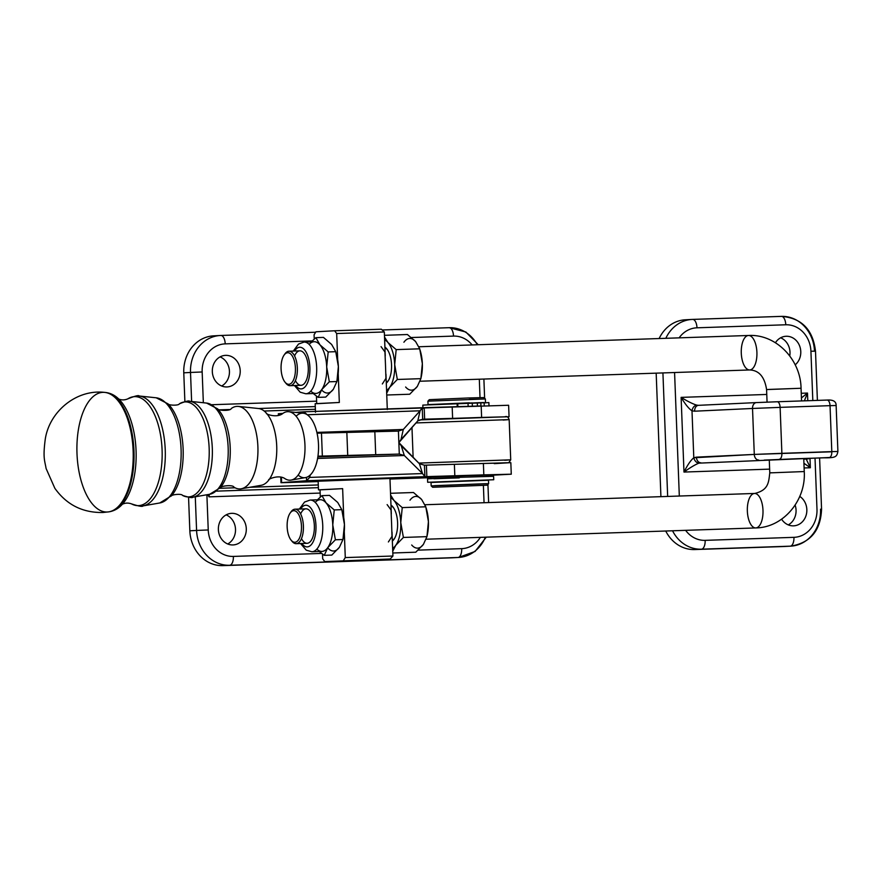 <?xml version="1.0" encoding="UTF-8"?>
<svg xmlns="http://www.w3.org/2000/svg" width="882" height="882" viewBox="0 0 882 882"><rect width="100%" height="100%" fill="white"/><g stroke="black" fill="none" stroke-linecap="round" stroke-linejoin="round"><path stroke-width="1.32" d="M768.454 389.447L801.054 388.256L766.579 389.579C764.617 376.857 758.983 370.308 749.689 369.955A17.243 7.828 88 0 1 741.277 352.987A17.243 7.828 88 0 1 748.509 335.48A17.243 7.828 88 0 1 756.91 352.37A17.243 7.828 88 0 1 749.755 369.955A17.243 7.828 88 0 1 749.689 369.955A17.243 7.828 -92 0 0 749.755 369.955A17.243 7.828 -92 0 0 756.91 352.37A17.243 7.828 -92 0 0 748.509 335.48C776.061 333.892 800.691 359.602 801.054 388.256L768.454 389.447M754.507 493.468A17.243 7.828 -92 0 1 754.573 493.457A17.243 7.828 -92 0 1 762.985 510.435A17.243 7.828 -92 0 1 755.753 527.932A17.243 7.828 88 0 1 747.352 511.042A17.243 7.828 88 0 1 754.507 493.468A17.243 7.828 88 0 1 754.573 493.457A17.243 7.828 88 0 1 762.985 510.435A17.243 7.828 88 0 1 755.753 527.932C783.403 527.645 806.104 500.193 804.252 471.55L769.777 472.884L771.651 472.741L769.777 472.884L769.28 459.831M293.706 510.678A15.81 7.177 -92 0 0 288.414 534.712A15.81 7.177 -92 0 0 300.817 534.04A15.81 7.177 -92 0 0 293.706 510.678A15.81 7.177 88 0 1 301.379 530.336A15.81 7.177 88 0 1 291.137 540.203A15.81 7.177 88 0 1 290.2 513.004A15.81 7.177 88 0 1 293.706 510.678M296.187 543.676L307.123 543.301A17.243 7.828 -92 0 0 314.345 525.628A17.243 7.828 -92 0 0 305.933 508.826L295.007 509.201A17.243 7.828 88 0 1 303.408 526.003A17.243 7.828 88 0 1 296.187 543.676A17.243 7.828 88 0 1 291.622 540.754M290.652 512.42A17.243 7.828 88 0 1 294.93 509.201A17.243 7.828 88 0 1 295.007 509.201M291.137 540.203L292.118 541.405A17.243 7.828 -92 0 0 303.298 530.644A17.243 7.828 -92 0 0 294.93 509.201A17.243 7.828 -92 0 0 291.104 511.736L290.2 513.004M288.855 384.298A15.81 7.177 -92 0 0 294.147 360.264A15.81 7.177 -92 0 0 281.744 360.936A15.81 7.177 -92 0 0 288.855 384.298A15.81 7.177 88 0 1 285.062 382.226A15.81 7.177 88 0 1 284.136 355.016A15.81 7.177 88 0 1 295.007 364.023A15.81 7.177 88 0 1 288.855 384.298M290.112 385.688L301.049 385.313A17.243 7.828 -92 0 0 308.27 367.651A17.243 7.828 -92 0 0 299.869 350.838L288.932 351.212A17.243 7.828 88 0 1 297.344 368.026A17.243 7.828 88 0 1 290.189 385.688A17.243 7.828 88 0 1 290.112 385.688A17.243 7.828 88 0 1 285.559 382.766M284.588 354.443A17.243 7.828 88 0 1 288.932 351.212M285.062 382.226L286.055 383.427A17.243 7.828 -92 0 0 290.189 385.688A17.243 7.828 -92 0 0 296.903 363.571A17.243 7.828 -92 0 0 285.04 353.748L284.136 355.016M784.594 546.476A35.93 31.73 -93.1 0 1 783.492 546.531L694.707 549.552A35.93 31.73 -93.1 0 1 665.745 531.019A35.93 31.73 86.9 0 0 694.707 549.552L701.444 549.188A35.93 31.73 -93.1 0 1 672.547 530.788A35.93 31.73 86.9 0 0 701.444 549.188L783.492 546.531A35.93 31.73 86.9 0 0 784.043 546.509L790.779 546.145A35.93 31.73 -93.1 0 1 790.228 546.167L701.444 549.188A8.622 4.046 -92 0 0 705.148 540.357L793.943 537.336A27.309 24.112 86.9 0 0 816.986 509.223L815.023 458.111L816.986 509.223A27.309 24.112 -93.1 0 1 793.943 537.336L705.148 540.357A27.309 24.112 -93.1 0 1 685.623 530.336A27.309 24.112 86.9 0 0 705.148 540.357A8.622 4.046 88 0 1 701.444 549.188L790.228 546.167A8.622 4.046 -92 0 0 793.943 537.336A8.622 4.046 88 0 1 790.228 546.167A35.93 31.73 86.9 0 0 790.779 546.145C810.448 542.86 820.712 530.512 821.561 509.112L820.558 509.19A35.93 31.73 -93.1 0 1 790.779 546.145M660.916 496.665L656.175 373.152L660.916 496.665M692.061 319.427L692.646 319.405A8.622 4.046 88 0 1 692.646 319.405A8.622 4.046 88 0 1 696.989 327.806A27.309 24.112 86.9 0 0 679.129 337.85A27.309 24.112 -93.1 0 1 696.989 327.806L785.774 324.774A27.309 24.112 -93.1 0 1 810.922 351.245L812.818 400.549L810.922 351.245A27.309 24.112 86.9 0 0 785.774 324.774L696.989 327.806A8.622 4.046 -92 0 0 692.646 319.405A8.622 4.046 -92 0 0 692.613 319.405A35.93 31.73 86.9 0 0 692.061 319.427A35.93 31.73 86.9 0 0 665.833 338.313A35.93 31.73 -93.1 0 1 692.061 319.427L685.325 319.791A35.93 31.73 86.9 0 0 659.152 338.534A35.93 31.73 -93.1 0 1 685.876 319.769M796.06 510.149A15.81 13.958 86.9 0 0 795.134 505.11A15.81 13.958 -93.1 0 1 796.06 510.149A15.81 13.958 -93.1 0 1 788.288 524.9A15.81 13.958 86.9 0 0 796.06 510.149M789.996 352.172A15.81 13.958 86.9 0 0 780.647 337.795A15.81 13.958 -93.1 0 1 789.996 352.172A15.81 13.958 -93.1 0 1 789.743 355.909A15.81 13.958 86.9 0 0 789.996 352.172M667.663 496.434L662.922 372.921L667.663 496.434M764.198 460.106L797.273 458.717A5.744 2.701 -92 0 0 797.295 458.706A5.744 2.701 88 0 1 797.273 458.717L823.909 457.802A5.744 2.701 -92 0 0 823.909 457.802A5.744 2.701 -92 0 0 823.931 457.802A5.744 2.701 88 0 1 823.909 457.802C835.849 457.978 836.809 456.766 837.9 451.474L831.803 451.628A5.744 2.701 88 0 1 829.323 457.515A5.744 2.701 -92 0 0 831.803 451.628L830.039 405.665L836.136 405.511L830.039 405.665A5.744 2.701 -92 0 0 827.14 400.064A5.744 2.701 88 0 1 830.039 405.665L831.803 451.628L781.882 453.326A5.744 2.701 88 0 1 779.401 459.213A5.744 2.701 -92 0 0 781.882 453.326L780.118 407.363L830.039 405.665L780.118 407.363A5.744 2.701 -92 0 0 777.218 401.762L756.502 402.589A5.744 4.201 87.3 0 0 756.447 402.589A5.744 4.201 -92.7 0 1 756.502 402.589L777.196 401.762A5.744 2.701 88 0 1 780.118 407.363L781.882 453.326L754.286 454.417A5.744 4.201 87.3 0 0 758.707 460.04A5.744 4.201 -92.7 0 1 754.286 454.417L752.522 408.465L780.118 407.363L752.522 408.465A5.744 4.201 -92.7 0 1 756.447 402.589A5.744 4.201 87.3 0 0 752.522 408.465L694.63 411.199A5.744 4.201 -92.7 0 1 698.566 405.323L696.681 405.114L698.544 405.323A5.744 4.201 87.3 0 0 694.63 411.199L752.522 408.465L754.286 454.417L696.405 457.152A5.744 4.201 87.3 0 0 700.826 462.774A5.744 4.201 -92.7 0 1 696.405 457.152L693.792 457.769A5.744 4.057 66.6 0 0 698.908 463.149A5.744 4.057 -113.4 0 1 693.792 457.769L691.995 410.836L694.63 411.199L691.995 410.836A5.744 4.079 -71.9 0 1 696.681 405.114A5.744 4.079 108.1 0 0 691.995 410.836L693.792 457.769C690.827 460.15 687.552 464.913 683.98 472.057L681.113 397.374C685.215 404.243 688.842 408.73 691.995 410.836C688.842 408.73 685.215 404.243 681.113 397.374C687.585 401.354 692.778 403.945 696.681 405.114C692.778 403.945 687.585 401.354 681.113 397.374L766.767 394.452L681.113 397.374L683.98 472.057C690.132 467.625 695.115 464.66 698.908 463.149L829.323 457.515L698.908 463.149C695.115 464.66 690.132 467.625 683.98 472.057L769.633 469.136L683.98 472.057C687.552 464.913 690.827 460.15 693.792 457.769L754.286 454.417L831.803 451.793M810.668 458.254L807.581 458.949A5.744 5.468 -93.6 0 1 807.438 458.96L803.767 458.96L807.438 458.96A5.744 5.468 86.4 0 0 807.758 458.938M801.418 397.958L807.493 393.063L801.242 393.284L807.493 393.063L801.418 397.958M804.108 467.956L810.36 467.747L803.932 463.259L810.36 467.747L810.007 458.541L810.36 467.747L806.203 459.037L810.36 467.747L804.108 467.956M698.566 405.323A5.744 4.201 -92.7 0 1 698.621 405.323A5.744 4.201 87.3 0 0 698.566 405.323L756.447 402.589L698.621 405.323M756.447 402.589L777.218 401.762A5.744 2.701 -92 0 0 777.196 401.762A5.744 2.701 88 0 1 777.218 401.762L827.14 400.064A5.744 2.701 -92 0 0 827.118 400.064L777.251 401.762M804.351 400.836L807.493 393.063L804.351 400.836M827.118 400.064A5.744 2.701 88 0 1 827.14 400.064C833.203 399.656 836.202 401.475 836.136 405.511L837.9 451.474M807.791 400.726L807.493 393.063L807.791 400.726M674.576 372.524L679.316 496.037L674.576 372.524M799.765 496.401A15.81 13.958 -93.1 0 1 803.315 520.722A15.81 13.958 -93.1 0 1 781.606 519.189A15.81 13.958 86.9 0 0 793.745 525.837A15.81 13.958 86.9 0 0 806.843 509.575A15.81 13.958 86.9 0 0 799.765 496.401M775.432 342.745A15.81 13.958 -93.1 0 1 796.567 340.893A15.81 13.958 -93.1 0 1 795.189 364.839A15.81 13.958 86.9 0 0 800.779 351.587A15.81 13.958 86.9 0 0 785.972 336.274A15.81 13.958 86.9 0 0 775.432 342.745M692.69 319.405L781.397 316.384A8.622 4.046 88 0 1 781.441 316.373A8.622 4.046 88 0 1 785.774 324.774A8.622 4.046 -92 0 0 781.441 316.373A8.622 4.046 -92 0 0 781.397 316.384A35.93 31.73 -93.1 0 1 814.494 351.201L810.922 351.245L815.497 351.135L817.394 400.395M392.325 540.17A17.243 7.828 -92 0 0 394.486 538.549A17.243 7.828 88 0 1 392.325 540.17M393.427 507.58A17.243 7.828 -92 0 0 391.013 506.07A17.243 7.828 88 0 1 393.427 507.58M452.345 557.788A35.93 31.73 -93.1 0 1 451.242 557.843L222.937 565.627A35.93 31.73 -93.1 0 1 189.839 530.799L188.561 497.338L189.839 530.799L196.587 530.435L195.286 496.787L196.587 530.435L189.839 530.799A35.93 31.73 86.9 0 0 222.937 565.627L451.242 557.843A35.93 31.73 86.9 0 0 451.793 557.821L458.53 557.457A35.93 31.73 -93.1 0 1 457.978 557.49L229.673 565.263A35.93 31.73 -93.1 0 1 196.587 530.435A35.93 31.73 86.9 0 0 229.673 565.263L457.978 557.49A8.622 4.046 -92 0 0 461.694 548.648L418.156 550.136L461.694 548.648A8.622 4.046 88 0 1 457.978 557.49A35.93 31.73 86.9 0 0 458.53 557.457L475.078 551.459L486.258 537.16M220.291 335.491L220.886 335.469A8.622 4.046 88 0 1 220.886 335.469A8.622 4.046 88 0 1 225.219 343.87A27.309 24.112 86.9 0 0 202.165 371.972A27.309 24.112 -93.1 0 1 225.219 343.87A8.622 4.046 -92 0 0 220.886 335.469A8.622 4.046 -92 0 0 220.842 335.469A35.93 31.73 86.9 0 0 220.291 335.491A35.93 31.73 86.9 0 0 190.512 372.458L202.165 371.972L203.345 402.732L202.165 371.972L190.512 372.458L191.626 401.508L190.512 372.458L183.776 372.821L190.512 372.458A35.93 31.73 -93.1 0 1 220.291 335.491L213.554 335.855A35.93 31.73 86.9 0 0 183.776 372.821L184.878 401.542L183.776 372.821A35.93 31.73 -93.1 0 1 214.106 335.833M227.732 543.985A15.81 13.958 86.9 0 0 235.494 528.968A15.81 13.958 86.9 0 0 226.156 514.868A15.81 13.958 -93.1 0 1 235.505 529.244A15.81 13.958 -93.1 0 1 227.732 543.985M221.658 386.007A15.81 13.958 86.9 0 0 229.419 370.98A15.81 13.958 86.9 0 0 220.092 356.89A15.81 13.958 -93.1 0 1 229.441 371.256A15.81 13.958 -93.1 0 1 221.658 386.007M478.231 344.73L465.861 332.007L449.192 327.696A8.622 4.046 88 0 1 453.524 336.097A8.622 4.046 -92 0 0 449.192 327.696L382.171 329.978L449.147 327.696A8.622 4.046 88 0 1 449.192 327.696A8.622 4.046 -92 0 0 449.147 327.696A35.93 31.73 -93.1 0 1 477.327 344.763M485.365 537.193A35.93 31.73 -93.1 0 1 458.53 557.457M240.213 370.683A15.81 13.958 86.9 0 0 225.406 355.369A15.81 13.958 86.9 0 0 212.33 371.906A15.81 13.958 86.9 0 0 227.115 386.944A15.81 13.958 86.9 0 0 240.213 370.683A15.81 13.958 -93.1 0 1 219.816 385.07A15.81 13.958 -93.1 0 1 218.758 357.717A15.81 13.958 -93.1 0 1 240.213 370.683M246.287 528.66A15.81 13.958 86.9 0 0 231.481 513.346A15.81 13.958 86.9 0 0 218.394 529.895A15.81 13.958 86.9 0 0 233.19 544.922A15.81 13.958 86.9 0 0 246.287 528.66A15.81 13.958 -93.1 0 1 225.88 543.058A15.81 13.958 -93.1 0 1 224.833 515.694A15.81 13.958 -93.1 0 1 246.287 528.66M233.377 556.421A8.622 4.046 88 0 1 229.673 565.263A8.622 4.046 -92 0 0 233.377 556.421A27.309 24.112 -93.1 0 1 208.24 529.961L196.587 530.435L208.24 529.961L206.884 494.758L208.24 529.961A27.309 24.112 86.9 0 0 233.377 556.421L321.632 553.422L233.377 556.421M480.37 537.37A27.309 24.112 -93.1 0 1 461.694 548.648A27.309 24.112 86.9 0 0 480.37 537.37M479.312 379.216L480.017 397.606L479.312 379.216M483.391 485.442L484.053 502.718L483.391 485.442M453.524 336.097A27.309 24.112 -93.1 0 1 472.146 344.939A27.309 24.112 86.9 0 0 453.524 336.097L411.398 337.53L453.524 336.097M225.219 343.87L312.283 340.904L225.219 343.87M220.886 335.469L315.646 332.238L220.919 335.469M209.067 496.853L320.166 493.071L209.067 496.853L209.288 494.339L209.067 496.853L207.667 494.626M318.391 487.669L216.707 491.131L318.391 487.669M212.044 404.717L316.638 401.156L212.044 404.717M508.782 462.664L510.722 459.831L418.763 463.094L510.722 459.831L509.168 419.612L415.94 422.941L509.168 419.612C508.208 416.888 506.764 415.962 504.835 416.811L419.634 419.92L505.055 416.811M509.168 419.612L503.126 420.053M510.722 459.831L504.669 460.261M411.971 427.362L413.129 457.504L411.971 427.362M315.282 406.591L258.569 408.52L315.282 406.591M229.541 409.513L219.618 409.843L229.541 409.513M264.181 411.023L315.381 409.281L264.181 411.023M219.783 488.297L235.053 487.779L219.783 488.297M249.849 487.272L318.292 484.946L249.849 487.272M318.159 481.583L280.983 482.708L306.572 480.712L306.44 477.349L306.572 480.712L281.612 482.63L281.402 477.228L281.612 482.63L318.159 481.583M511.273 474.196L488.308 475.431L483.821 474.869L424.904 476.677L424.451 465.189L419.446 463.767L424.451 465.189L424.904 476.677L426.844 476.655L426.403 465.167L426.844 476.655L454.825 475.861L454.384 464.373L454.825 475.861L483.821 474.869L483.38 463.381L483.821 474.869L511.273 474.196L510.832 462.697L424.451 465.189L510.391 462.664L494.273 463.645M430.857 477.647L389.976 479.069L430.857 477.647M424.904 476.677L306.572 480.712L424.904 476.677L422.522 473.568L309.648 477.416L310.299 474.924L309.648 477.416L306.572 480.712L309.648 477.416L309.174 475.894L309.648 477.416L422.522 473.568L424.904 476.677M488.341 476.512L488.286 475.078L466.501 475.685L430.835 477.283L430.89 478.717M391.321 513.875L389.954 478.474L318.148 481.23L318.479 489.852L342.635 488.639L320.045 489.874L342.635 488.639L343.748 517.657L342.635 488.639L318.479 489.852M398.885 442.599L417.792 420.89L420.108 410.792L417.792 420.89L422.687 419.237L417.792 420.89L400.99 439.545L403.306 429.457L398.41 431.111L403.306 429.457L420.108 410.792L307.212 414.727L303.915 411.773L422.246 407.738L420.108 410.792L422.246 407.738L422.687 419.237L424.639 419.215L424.198 407.716L424.639 419.215L452.62 418.41L452.179 406.922L452.62 418.41L481.616 417.429L481.175 405.94L481.616 417.429L509.057 416.745L508.616 405.257L303.915 411.773L303.981 413.316L303.915 411.773L307.289 414.783L420.108 410.792L403.306 429.457L316.881 432.401L403.306 429.457L400.99 439.545L398.851 442.599L399.292 454.087L317.84 456.865L399.292 454.087L404.309 455.509L401.222 445.708L398.851 442.599L419.446 463.767L422.522 473.568L404.309 455.509L317.575 458.464L404.309 455.509L422.522 473.568L419.446 463.767L401.222 445.708L404.309 455.509L399.292 454.087L317.939 456.181L399.292 454.087L398.41 431.111L374.817 431.386L375.699 454.362L374.817 431.386L346.835 432.18L347.717 455.156L346.835 432.18L321.467 433.04L322.349 456.016L321.467 433.04L317.068 433.205L398.488 431.1M509.057 416.745L422.61 419.237M303.915 411.773L295.668 412.412L304.047 411.773M278.966 413.79L282.935 413.393L278.955 413.691L279.021 415.279L278.955 413.691L278.337 413.768L278.403 415.455M422.687 419.237L422.246 407.738L481.175 405.94L481.197 406.679M398.41 431.111L398.851 442.599M469.29 402.82L428.046 404.606L469.29 402.82M432.842 404.54L482.95 402.567M484.075 402.743L429.501 404.849M487.051 480.304L432.478 482.399M488.617 483.689L488.485 480.249L431.033 482.454L431.166 485.905L488.617 483.689L434.672 485.651L484.295 483.733L488.617 483.7L487.239 485.188L432.665 487.283L487.239 485.188M468.474 397.969L429.302 399.667L427.913 401.167L485.365 398.951L469.158 399.37L485.365 398.951L483.876 397.573L468.474 397.969M315.943 331.786L334.598 330.772L336.681 333.528L384.332 331.974L336.681 333.528L337.685 359.68L336.681 333.528L334.598 330.772L315.943 331.786L314.08 334.763L315.943 331.786M316.737 403.702L339.327 402.468L315.172 403.68L315.502 412.291M381.068 346.626L384.949 351.984L385.5 365.181L385.941 378.356L382.336 383.968M387.132 504.603L391.024 509.972L391.575 523.158L392.005 536.333L388.4 541.956M324.774 561.58L386.581 559.265L324.774 561.58L322.691 558.813L322.514 554.083L322.691 558.813L324.774 561.58L390.175 559.012L324.774 561.58M345.281 557.578L343.418 560.555L345.281 557.578L392.942 556.024L345.281 557.578L344.278 531.438L345.281 557.578M385.247 355.898L384.332 331.985L381.344 329.218L334.598 330.772M309.152 344.377A25.876 11.742 88 0 1 319.979 344.873L328.181 351.94L326.693 366.945L329.328 381.796L326.693 366.945L328.181 351.94L319.979 344.873A25.876 11.742 88 0 1 326.693 366.945A25.876 11.742 88 0 1 321.698 389.646L329.328 381.796L336.891 381.542L337.409 379.028A25.876 11.742 -92 0 0 338.214 373.45L339.327 402.468L338.214 373.45A25.876 11.742 88 0 1 337.255 379.745M316.726 403.526L316.44 396.106L316.726 403.526M314.246 339.074L314.08 334.763L314.246 339.074M320.32 497.051L320.045 489.874L320.32 497.051M315.227 502.365A25.876 11.742 88 0 1 326.042 502.85L334.245 509.928L332.768 524.922L335.403 539.773L332.768 524.922L334.245 509.928L326.042 502.85A25.876 11.742 88 0 1 332.768 524.922A25.876 11.742 88 0 1 327.762 547.634L335.403 539.773L342.955 539.519L343.484 537.006A25.876 11.742 -92 0 0 344.278 531.438A25.876 11.742 88 0 1 343.318 537.733M342.955 539.519L339.438 547.226L331.808 555.087L324.245 555.34L331.808 555.087L339.438 547.226A25.876 11.742 88 0 1 327.718 547.865A25.876 11.742 -92 0 0 339.438 547.226L342.955 539.519L344.443 524.525L341.808 509.664L337.718 502.453L329.515 495.386L321.952 495.64L329.515 495.386L337.718 502.453L341.808 509.664L334.245 509.928L341.808 509.664L344.443 524.525L342.955 539.519L335.403 539.773L327.762 547.634A25.876 11.742 88 0 1 316.825 549.1M342.459 511.946A25.876 11.742 88 0 1 343.748 517.657A25.876 11.742 -92 0 0 342.646 512.607L342.205 511.053M317.443 499.796L321.952 495.64L317.443 499.796M324.245 555.34L319.295 551.504L324.245 555.34L327.762 547.634L324.245 555.34M300.542 543.521L306.275 550.192L311.897 551.757L321.93 551.415A25.876 11.742 -92 0 0 327.762 547.634A25.876 11.742 -92 0 0 332.768 524.922A25.876 11.742 -92 0 0 326.042 502.85L321.952 495.64L326.042 502.85A25.876 11.742 -92 0 0 320.155 499.708L310.122 500.05A25.876 11.742 88 0 1 322.735 525.264A25.876 11.742 88 0 1 311.897 551.757A25.876 11.742 -92 0 0 322.735 525.264A25.876 11.742 -92 0 0 310.122 500.05L304.566 502.045L299.362 509.046M344.278 531.438A25.876 11.742 -92 0 0 344.443 524.525A25.876 11.742 -92 0 0 343.748 517.657A25.876 11.742 88 0 1 344.443 524.525A25.876 11.742 88 0 1 344.278 531.438M315.965 525.54A20.837 9.459 -92 0 0 310.288 507.459A20.837 9.459 -92 0 0 300.63 509.002A20.837 9.459 88 0 1 310.288 507.459A20.837 9.459 88 0 1 315.965 525.54A20.837 9.459 88 0 1 311.622 544.26A20.837 9.459 88 0 1 301.809 543.477A20.837 9.459 -92 0 0 311.622 544.26A20.837 9.459 -92 0 0 315.965 525.54M300.641 513.919A17.243 7.828 88 0 1 308.987 510.039A17.243 7.828 88 0 1 314.345 525.628A17.243 7.828 88 0 1 310.133 541.813A17.243 7.828 88 0 1 301.479 538.571M336.891 381.542L333.374 389.249L325.734 397.098L318.182 397.363L325.734 397.098L333.374 389.249A25.876 11.742 88 0 1 321.654 389.888A25.876 11.742 -92 0 0 333.374 389.249L336.891 381.542L338.368 366.537L335.744 351.686L331.654 344.476L323.44 337.398L315.888 337.663L323.44 337.398L331.654 344.476L335.744 351.686L328.181 351.94L335.744 351.686L338.368 366.537L336.891 381.542L329.328 381.796L321.698 389.646A25.876 11.742 88 0 1 310.762 391.123M336.384 353.969A25.876 11.742 88 0 1 337.685 359.68A25.876 11.742 -92 0 0 336.571 354.63L336.141 353.076M311.379 341.819L315.888 337.663L311.379 341.819M318.182 397.363L313.231 393.526L318.182 397.363L321.698 389.646L318.182 397.363M294.467 385.544L300.211 392.214L305.822 393.78L315.866 393.438A25.876 11.742 -92 0 0 321.698 389.646A25.876 11.742 -92 0 0 326.693 366.945A25.876 11.742 -92 0 0 319.979 344.873L315.888 337.663L319.979 344.873A25.876 11.742 -92 0 0 314.091 341.72L304.058 342.073A25.876 11.742 88 0 1 316.66 367.287A25.876 11.742 88 0 1 305.822 393.78A25.876 11.742 -92 0 0 316.66 367.287A25.876 11.742 -92 0 0 304.058 342.073L298.491 344.068L293.287 351.069M338.214 373.45A25.876 11.742 -92 0 0 338.368 366.537A25.876 11.742 -92 0 0 337.685 359.68A25.876 11.742 88 0 1 338.368 366.537A25.876 11.742 88 0 1 338.214 373.45M309.902 367.562A20.837 9.459 -92 0 0 304.213 349.481A20.837 9.459 -92 0 0 294.566 351.025A20.837 9.459 88 0 1 304.213 349.481A20.837 9.459 88 0 1 309.902 367.562A20.837 9.459 88 0 1 305.547 386.283A20.837 9.459 88 0 1 295.746 385.5A20.837 9.459 -92 0 0 305.547 386.283A20.837 9.459 -92 0 0 309.902 367.562M294.566 355.942A17.243 7.828 88 0 1 302.912 352.061A17.243 7.828 88 0 1 308.27 367.651A17.243 7.828 88 0 1 304.07 383.824A17.243 7.828 88 0 1 295.415 380.594M390.528 493.292L413.493 492.509L390.528 493.292M415.786 552.209L392.821 552.992L415.786 552.209L423.415 544.359L426.932 536.642L428.42 521.648L425.786 506.797L421.695 499.576L413.493 492.509L421.695 499.576L425.786 506.797L402.247 507.602L394.045 500.524A25.876 11.742 88 0 1 400.77 522.596L402.247 507.602L425.786 506.797L428.42 521.648L426.932 536.642L403.394 537.447L400.77 522.596A25.876 11.742 88 0 1 395.764 545.308L403.394 537.447L426.932 536.642L423.415 544.359L415.786 552.209M394.045 500.524L390.594 495.045L394.045 500.524L402.247 507.602L400.77 522.596L403.394 537.447L395.764 545.308A25.876 11.742 88 0 1 392.644 548.284A25.876 11.742 -92 0 0 395.764 545.308L392.755 551.184L395.764 545.308A25.876 11.742 -92 0 0 400.77 522.596A25.876 11.742 -92 0 0 394.045 500.524A25.876 11.742 -92 0 0 390.704 497.9A25.876 11.742 88 0 1 394.045 500.524M411.696 544.999A25.876 11.742 -92 0 0 423.415 544.359A25.876 11.742 88 0 1 411.696 544.999M426.932 536.642L427.461 534.128A25.876 11.742 -92 0 0 428.42 521.648A25.876 11.742 -92 0 0 426.623 509.73L426.182 508.175M421.695 499.576A25.876 11.742 -92 0 0 409.976 500.215A25.876 11.742 88 0 1 421.695 499.576M426.436 509.079A25.876 11.742 88 0 1 428.42 521.648A25.876 11.742 88 0 1 427.296 534.856M397.606 522.761A18.908 8.577 88 0 1 392.358 541.074A18.908 8.577 -92 0 0 393.967 539.343A18.908 8.577 -92 0 0 397.606 522.761A18.908 8.577 -92 0 0 392.854 506.819A18.908 8.577 -92 0 0 390.98 505.11A18.908 8.577 88 0 1 397.606 522.761M386.261 382.182A17.243 7.828 -92 0 0 388.422 380.572A17.243 7.828 88 0 1 386.261 382.182M387.352 349.603A17.243 7.828 -92 0 0 384.949 348.092A17.243 7.828 88 0 1 387.352 349.603M420.868 378.665L421.387 376.151A25.876 11.742 -92 0 0 422.346 363.671L420.868 378.665L417.351 386.371A25.876 11.742 88 0 1 405.632 387.011A25.876 11.742 -92 0 0 417.351 386.371L409.711 394.232L386.746 395.015L409.711 394.232L417.351 386.371L420.868 378.665L397.33 379.469L394.695 364.608L397.33 379.469L420.868 378.665L422.346 363.671L419.722 348.809L396.183 349.614L394.695 364.608A25.876 11.742 88 0 1 389.701 387.319L386.68 393.207L389.701 387.319A25.876 11.742 88 0 1 386.57 390.307A25.876 11.742 -92 0 0 389.701 387.319L397.33 379.469L389.701 387.319A25.876 11.742 -92 0 0 394.695 364.608L396.183 349.614L419.722 348.809L415.631 341.599L407.418 334.521L384.453 335.314L407.418 334.521L415.631 341.599A25.876 11.742 -92 0 0 403.912 342.238A25.876 11.742 88 0 1 415.631 341.599L419.722 348.809L422.346 363.671A25.876 11.742 -92 0 0 420.549 351.753L420.119 350.198M387.981 342.547L396.183 349.614L387.981 342.547A25.876 11.742 88 0 1 394.695 364.608A25.876 11.742 -92 0 0 387.981 342.547L384.53 337.067L387.981 342.547A25.876 11.742 -92 0 0 384.64 339.912A25.876 11.742 88 0 1 387.981 342.547M391.542 364.784A18.908 8.577 88 0 1 386.294 383.086A18.908 8.577 -92 0 0 387.893 381.366A18.908 8.577 -92 0 0 391.542 364.784A18.908 8.577 -92 0 0 386.779 348.842A18.908 8.577 -92 0 0 384.916 347.133A18.908 8.577 88 0 1 391.542 364.784M420.361 351.091A25.876 11.742 88 0 1 422.346 363.671A25.876 11.742 88 0 1 421.232 376.879M457.13 404.066L457.24 406.756L457.108 403.526L422.809 405.114L422.941 408.564M489.003 406.029L488.871 402.578L484.13 402.898M480.933 405.94L480.8 402.633L477.305 402.743L477.438 406.062L477.305 402.743L472.234 403.019L480.8 402.633L480.933 405.94M472.234 402.909L472.366 406.238L472.234 402.909L468.011 403.063L468.144 406.382L468.011 403.063L472.234 402.909M484.251 406.007L484.119 402.556L480.8 402.633L483.115 402.633M457.747 403.493L468.011 403.063L457.108 403.526L457.747 403.493L457.868 406.734L457.747 403.493M433.922 478.75L459.29 477.89M493.733 479.742L493.6 476.291L460.558 477.294L427.527 478.838L427.66 482.278L493.733 479.742L427.66 482.278M437.935 482.035L481.583 480.359M296.143 416.227A32.281 15.148 88 0 1 318.501 444.616A32.281 15.148 88 0 1 298.138 475.056M291.093 480.095L305.448 477.592A32.281 15.148 -92 0 0 318.501 444.616A32.281 15.148 -92 0 0 303.254 413.206L288.767 411.685A34.299 16.096 88 0 1 304.952 445.057A34.299 16.096 88 0 1 291.093 480.095A34.299 16.096 88 0 1 285.073 478.728A34.299 16.096 -92 0 0 285.084 478.728A34.299 16.096 -92 0 0 304.952 445.057A34.299 16.096 -92 0 0 282.857 413.449A34.299 16.096 -92 0 0 282.846 413.46C276.595 418.652 264.501 413.504 266.596 413.371M266.772 413.57A38.499 18.07 88 0 1 276.716 445.983A38.499 18.07 88 0 1 269.021 479.709L268.856 479.918C266.761 479.918 278.48 473.976 285.073 478.728M276.716 445.983A38.499 18.07 -92 0 0 258.536 408.52L238.383 406.404A41.3 19.382 88 0 1 257.886 446.59A41.3 19.382 88 0 1 241.194 488.782L261.149 485.309A38.499 18.07 -92 0 0 276.716 445.983M220.103 487.933C220.379 485.839 233.135 484.538 233.939 487.151A41.3 19.382 -92 0 0 257.886 446.59A41.3 19.382 -92 0 0 231.271 408.531C230.632 411.188 217.821 410.758 217.402 408.686M122.234 504.317C125.145 502.85 128.232 502.707 131.506 503.887A54.53 25.6 -92 0 0 162.079 449.732A54.53 25.6 88 0 1 131.506 503.887C138.816 506.246 142.63 506.918 142.961 505.904A55.092 25.865 -92 0 0 165.232 449.622A55.092 25.865 88 0 1 142.961 505.904L159.763 502.972A52.733 24.751 -92 0 0 181.075 449.103A52.733 24.751 88 0 1 159.763 502.972L171.56 495.717A51.399 24.123 -92 0 0 183.125 449.048A51.399 24.123 -92 0 0 168.451 404.232A51.399 24.123 88 0 1 183.125 449.048A51.399 24.123 88 0 1 171.56 495.717L171.229 496.081C171.549 494.537 181.714 493.457 182.508 495.386A47.529 22.304 -92 0 0 209.155 448.199A47.529 22.304 88 0 1 182.508 495.386C189.101 497.514 192.552 498.121 192.86 497.205A48.091 22.568 -92 0 0 212.297 448.089A48.091 22.568 88 0 1 192.86 497.205L209.662 494.273A45.732 21.466 -92 0 0 228.151 447.571A45.732 21.466 88 0 1 209.662 494.273L220.213 487.812A44.387 20.837 -92 0 0 230.202 447.505A44.387 20.837 -92 0 0 217.523 408.796A44.387 20.837 88 0 1 217.523 408.807A44.387 20.837 88 0 1 230.202 447.505A44.387 20.837 88 0 1 220.213 487.812A44.387 20.837 88 0 1 220.191 487.834M209.155 448.199A47.529 22.304 -92 0 0 179.399 403.802A47.529 22.304 88 0 1 209.155 448.199M119.346 399.634A58.41 27.419 88 0 1 119.379 399.656L118.64 398.995C121.65 400.263 124.737 400.196 127.934 398.807A54.53 25.6 88 0 1 162.079 449.732A54.53 25.6 -92 0 0 127.934 398.796M108.828 511.847A59.866 28.103 88 0 1 76.977 453.139A59.866 28.103 88 0 1 104.76 392.402C76.381 388.984 49.458 411.541 45.269 439.137C42.766 458.144 44.762 460.426 46.096 468.496L54.838 488.275C66.591 504.769 82.621 512.85 102.918 512.497L108.828 511.847A59.866 28.103 -92 0 0 133.127 450.669A59.866 28.103 88 0 1 108.828 511.847L109.71 511.703A59.756 28.048 -92 0 0 133.965 450.647A59.756 28.048 88 0 1 109.71 511.703C114.803 510.722 119.202 508.032 122.918 503.611A58.41 27.419 -92 0 0 136.06 450.581A58.41 27.419 -92 0 0 119.379 399.656A58.41 27.419 88 0 1 136.06 450.581A58.41 27.419 88 0 1 122.918 503.611A58.41 27.419 88 0 1 122.896 503.644M119.379 399.656C115.377 395.5 110.801 393.118 105.653 392.49A59.756 28.048 88 0 1 133.965 450.647A59.756 28.048 -92 0 0 105.653 392.49L104.76 392.402A59.866 28.103 88 0 1 133.127 450.669A59.866 28.103 -92 0 0 104.771 392.402M165.232 449.622A55.092 25.865 -92 0 0 139.213 396.007A55.092 25.865 -92 0 0 133.744 396.68A55.092 25.865 88 0 1 139.213 396.007A55.092 25.865 88 0 1 165.232 449.622M181.075 449.103A52.733 24.751 -92 0 0 156.18 397.793A52.733 24.751 88 0 1 181.075 449.103M212.297 448.089A48.091 22.568 -92 0 0 189.597 401.288A48.091 22.568 -92 0 0 184.647 401.938A48.091 22.568 88 0 1 189.597 401.288A48.091 22.568 88 0 1 212.297 448.089M228.151 447.571A45.732 21.466 -92 0 0 206.564 403.074A45.732 21.466 88 0 1 228.151 447.571M804.252 471.55L803.745 458.497M801.54 400.935L801.054 388.256M767.064 402.137L766.579 389.579M425.014 504.747L754.827 493.446C768.487 490.061 768.641 482.509 769.777 472.884M807.581 458.949L803.778 459.191M692.646 319.405L781.441 316.373C801.573 318.005 812.928 329.592 815.497 351.135M819.598 457.956L821.561 509.112M488.628 502.564L487.933 484.438M484.626 398.267L483.887 379.051M280.763 477.085L280.983 482.708M432.665 487.283L431.177 485.905M485.497 402.401L485.365 398.962M428.046 404.606L427.913 401.167M390.175 559.012L392.931 556.024L392.016 532.111M387.308 409.535L385.952 374.133M420.108 381.233L749.689 369.955M418.939 346.758L748.509 335.48M755.753 527.932L426.171 539.222M217.523 408.796L206.564 403.074L189.597 401.288C189.233 400.395 185.826 401.233 179.388 403.813C178.726 405.786 168.517 405.4 168.087 403.89L156.18 397.793L139.213 396.007C138.816 395.026 135.056 395.952 127.934 398.807"/></g></svg>
